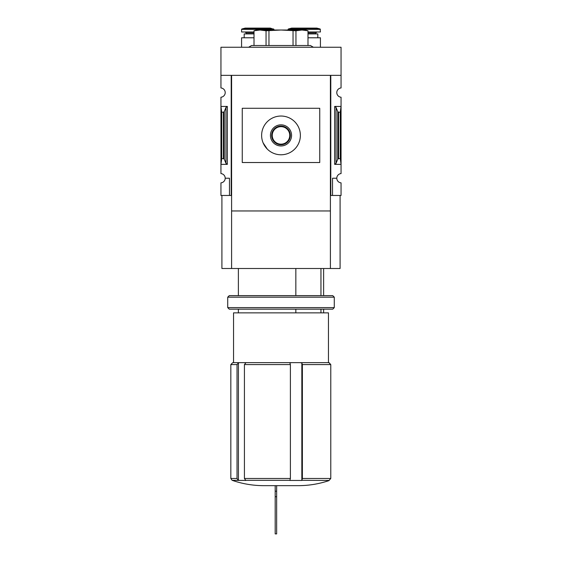 <?xml version="1.0" encoding="UTF-8"?>
<svg xmlns="http://www.w3.org/2000/svg" width="562" height="562" viewBox="0 0 562 562"><rect width="100%" height="100%" fill="white"/><g stroke="black" fill="none" stroke-linecap="round" stroke-linejoin="round"><path stroke-width="0.84" d="M320.951 312.858L320.951 309.177M320.951 295.619L320.951 268.495M301.963 480.313L329.044 480.454L330.779 478.48L330.779 364.583L302.37 364.583L302.37 478.48L301.836 480.454L289.859 480.454L290.392 478.48L290.392 364.583L244.428 364.583L244.428 478.48L245.833 480.454L232.127 480.313C241.997 483.727 252.155 485.505 262.602 485.652L299.398 485.652C309.543 485.512 319.427 483.826 329.044 480.594M238.091 480.313L237.031 478.48L237.031 364.583L230.827 364.583L230.827 478.48L237.031 478.48M230.827 364.583L232.759 362.645L239.595 362.645L238.428 362.862L237.031 364.583M244.428 364.583L245.833 362.862L244.667 362.645L291.741 362.645L289.859 362.862L290.392 364.583M302.37 364.583L301.836 362.862L299.953 362.645L329.044 362.645L330.779 364.583L329.044 362.862M244.667 362.645L239.595 362.645M299.953 362.645L291.741 362.645M225.207 178.217A4.651 4.651 0 0 1 220.943 182.854L220.943 195.464L231.214 195.464L231.214 75.35L220.943 75.35L220.943 87.96A4.651 4.651 0 0 1 225.207 92.59A4.651 4.651 0 0 1 220.943 97.226L220.943 173.588A4.651 4.651 0 0 1 225.207 178.217L229.472 178.217L229.472 195.464M231.6 195.464L231.214 195.464M227.336 106.443L220.943 106.443L221.723 112.217L223.402 112.217L224.273 111.564L225.945 107.483L227.336 106.443L227.336 164.364L220.943 164.364L221.723 158.596L221.723 112.217M227.336 164.364L225.945 163.331L224.273 159.243L223.402 158.596L221.723 158.596M330.4 195.464L330.786 195.464L330.786 75.35L341.057 75.35L341.057 47.257L220.943 47.257L220.943 75.35M341.057 182.854L341.057 195.464L332.528 195.464L332.528 178.217L336.793 178.217A4.651 4.651 0 0 0 341.057 182.854M330.786 195.464L332.528 195.464M341.057 75.35L341.057 87.96A4.651 4.651 0 0 0 336.793 92.59A4.651 4.651 0 0 0 341.057 97.226L341.057 173.588A4.651 4.651 0 0 0 336.793 178.217M336.055 163.331L337.727 159.243L338.598 158.596L340.277 158.596L341.057 164.364L334.664 164.364L336.055 163.331L336.055 107.483L334.664 106.443L341.057 106.443L340.277 112.217L338.598 112.217L337.727 111.564L336.055 107.483M340.277 158.596L340.277 112.217M340.087 195.464L340.087 268.495L330.4 268.495L330.4 210.961L231.6 210.961L231.6 75.35L330.4 75.35L330.4 210.961M330.4 268.495L231.6 268.495L231.6 210.961M231.6 268.495L221.913 268.495L221.913 195.464M254.01 37.787L241.576 37.787L241.576 47.257M254.01 33.91L244.189 33.91L244.189 37.787M254.01 31.978L241.576 31.978L241.576 29.364L273.926 29.364L273.926 30.018M273.645 28.992L241.864 28.992L245.194 28.1L270.315 28.1L273.926 29.364M320.424 47.257L320.424 37.787L307.99 37.787M317.811 37.787L317.811 33.91L307.99 33.91M316.842 31.978L315.872 32.94L315.872 33.91M320.136 28.992L288.355 28.992L291.685 28.1L316.806 28.1L320.136 28.992L320.424 31.978L307.99 31.978M242.257 108.283L242.257 162.523L242.257 108.283L319.743 108.283L319.743 162.523L242.257 162.523M267.315 149.113L263.114 142.839M261.625 135.407A19.375 19.375 0 0 0 290.687 152.183A19.375 19.375 0 0 0 290.687 118.631A19.375 19.375 0 0 0 261.625 135.407M270.434 135.407A10.566 10.566 0 0 0 286.283 144.553A10.566 10.566 0 0 0 286.283 126.253A10.566 10.566 0 0 0 270.434 135.407M264.526 485.652L297.474 485.652M233.539 362.645L233.539 312.858L328.461 312.858L328.461 362.645M295.844 312.858L295.844 309.177M295.844 295.619L295.844 268.495M301.836 362.862L301.836 480.454M238.428 362.862L238.428 480.454M276.644 485.659L276.644 491.188L275.19 491.188L275.19 485.659M276.644 496.696L275.19 496.696L275.19 533.9L276.644 533.9L276.644 491.188M275.19 496.696L275.19 491.188M313.413 47.257L310.393 45.515L251.607 45.515L248.587 47.257M254.01 45.515L254.01 30.777L260.03 30.018L266.051 30.777L281 30.018L295.949 30.777L301.97 30.018L307.99 30.777L307.99 45.515M266.051 45.515L266.051 30.777M268.959 45.515L268.959 30.777M293.041 45.515L293.041 30.777M295.949 45.515L295.949 30.777M254.01 30.762L256.785 30.018L305.215 30.018L307.99 30.762M272.247 135.407A8.753 8.753 0 0 0 285.377 142.987A8.753 8.753 0 0 0 285.377 127.827A8.753 8.753 0 0 0 272.247 135.407M271.664 135.407A9.336 9.336 0 0 0 285.672 143.493A9.336 9.336 0 0 0 285.672 127.321A9.336 9.336 0 0 0 271.664 135.407M229.275 295.619L332.725 295.619L334.278 297.165L227.722 297.165L229.275 295.619M334.278 307.625L332.725 309.177L229.275 309.177L227.722 307.625L334.278 307.625L334.278 297.165M227.722 307.625L227.722 297.165M245.489 480.313L289.992 480.313M244.428 478.48L290.392 478.48M302.37 478.48L330.779 478.48M223.402 158.596L223.402 112.217M334.664 164.364L334.664 106.443M338.598 158.596L338.598 112.217M337.727 159.243L337.727 111.564M254.01 32.94L246.128 32.94L246.128 33.91M315.872 32.94L307.99 32.94M320.424 29.364L288.074 29.364L288.074 30.018M225.945 163.331L225.945 107.483M224.273 159.243L224.273 111.564M323.621 312.858L323.621 309.177M323.621 295.619L323.621 268.495M232.127 480.313L230.827 478.48M246.128 32.94L245.158 31.978M241.864 28.992L241.576 29.364M288.355 28.992L288.074 29.364M238.379 312.858L238.379 309.177M238.379 295.619L238.379 268.495"/></g></svg>
